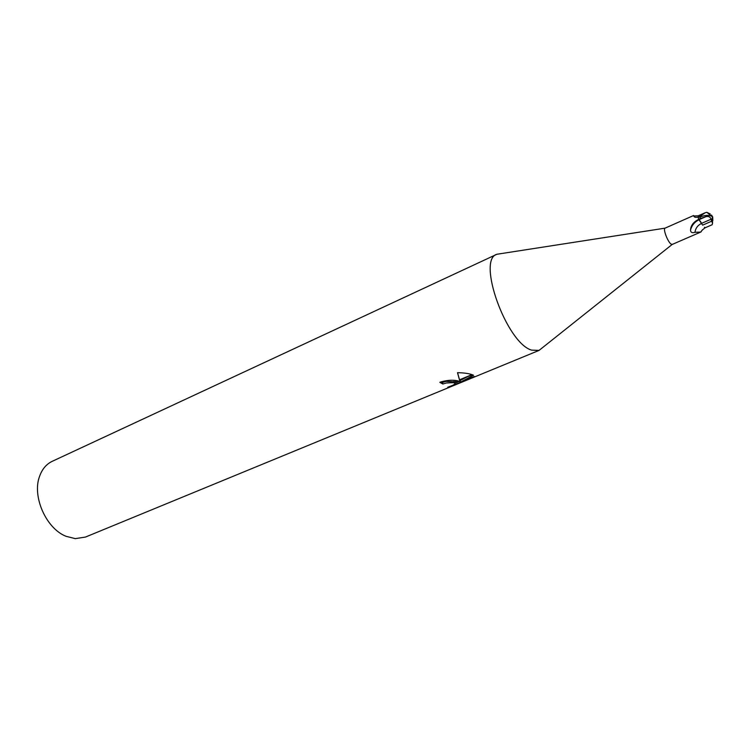 <?xml version="1.0" encoding="UTF-8"?>
<svg xmlns="http://www.w3.org/2000/svg" width="751" height="751" viewBox="0 0 751 751"><rect width="100%" height="100%" fill="white"/><g stroke="black" fill="none" stroke-linecap="round" stroke-linejoin="round"><path stroke-width="1.13" d="M698.13 217.086C695.604 217.649 694.149 217.283 693.774 215.988L693.577 215.528L665.048 228.163C662.786 228.989 667.921 242.329 671.216 244.178L672.258 244.422L700.777 232.04L694.957 232.303C692.215 233.195 690.732 232.491 690.498 230.181C690.789 225.46 693.567 221.836 698.824 219.339L701.105 222.409M702.523 229.693L700.777 232.04M496.824 254.289L501.001 253.622L496.899 254.26C476.575 259.546 506.437 342.991 531.605 350.126L539.049 350.407L542.288 347.826L538.965 350.445L85.417 537.078L75.25 538.636L66.013 536.289C46.027 528.507 31.824 496.101 39.643 476.125C42.234 469.028 46.421 464.09 52.213 461.33L496.824 254.289C476.632 259.79 506.503 343.019 531.605 350.135L538.965 350.445M459.997 381.668L459.518 380.015L472.313 374.73L473.496 375.237L460.551 382.118L474.285 376.458L472.107 377.913L447.709 387.263C453.726 385.282 455.941 383.836 454.355 382.926L453.116 382.653L457.631 380.795L459.997 381.668L459.584 379.987M441.222 381.771L442.461 382.447L446.019 381.395L454.655 381.808M442.461 382.447L442.837 384.033L439.833 382.297C446.272 380.231 452.083 379.715 457.265 380.729L457.631 380.795M453.116 382.653L446.404 382.982L442.837 384.033M471.985 377.406L472.107 377.913M454.881 383.198L459.452 381.311M455.031 383.723L455.303 384.822M459.518 380.015L457.509 372.674C463.799 372.815 468.643 373.463 472.022 374.627L472.313 374.73M457.547 372.674L459.528 379.79M457.265 380.729L452.703 382.616M454.684 382.006L454.271 382.578M460.551 382.118L460.156 380.513L467.648 376.655M469.356 375.735L471.6 374.496M472.022 374.627L459.462 379.818M701.547 223.422L701.547 223.422C697.763 225.253 695.567 228.21 694.957 232.303M702.176 224.511L698.637 219.151L706.081 216.588C708.86 216.166 710.493 217.058 710.962 219.273L711.713 221.188L702.607 225.159M710.23 213.969L706.832 212.308L705.283 212.693L698.158 217.518L698.561 215.659L705.161 212.749M712.117 216.795L712.427 217.49M711.713 221.188L712.549 223.291L712.108 224.756M710.962 219.273L701.528 223.385M711.441 220.127L712.718 216.973L712.821 220.663M711.479 215.049L712.718 216.973L711.873 216.326C708.794 214.899 704.842 215.133 700.026 217.039L698.918 217.189M712.408 216.692L711.957 215.762M705.442 227.656L704.4 227.328M698.158 217.518L698.637 219.151M699.247 219.649C694.675 221.817 691.755 225.328 690.498 230.181M701.453 215.321L701.706 216.391M706.081 216.588L699.228 219.592M700.026 217.039L700.43 218.372M672.183 244.45L539.049 350.407M454.355 382.926L454.186 382.212M454.139 382.015L453.97 381.348M705.161 227.713C702.082 230.116 700.758 231.486 701.199 231.806M698.364 215.809L693.774 215.988M665.048 228.163L496.899 254.26M711.413 216.091L706.832 212.308M712.549 223.291L712.436 218.372M712.164 224.727L705.405 227.675M712.586 217.921L711.873 216.326"/></g></svg>
